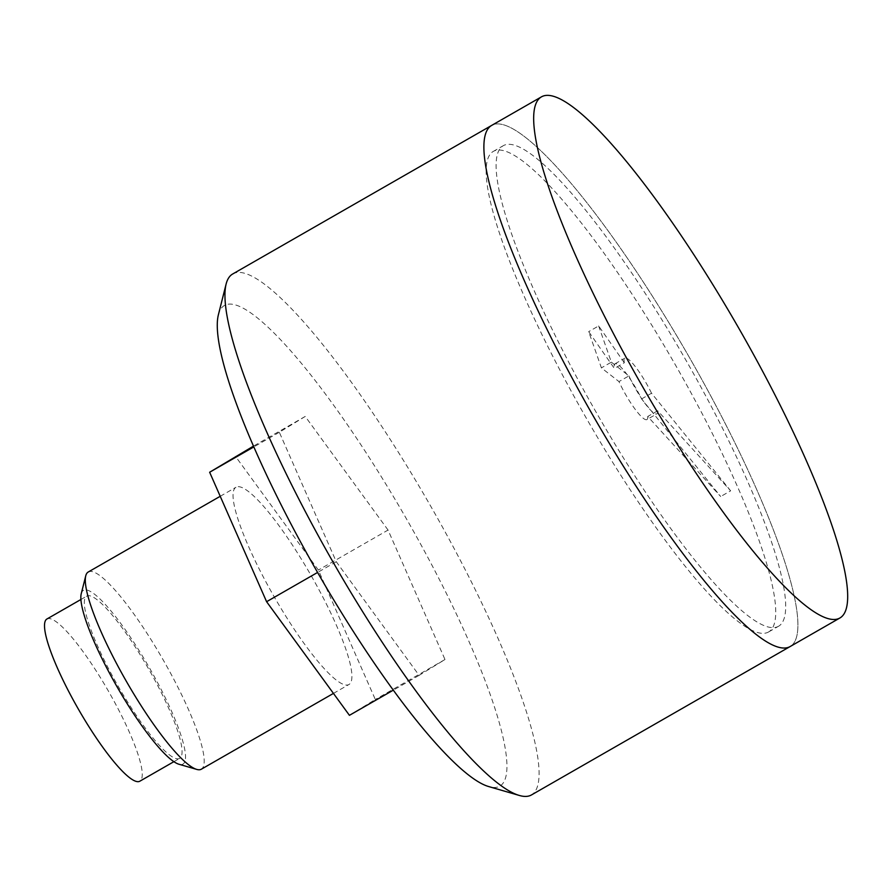 <?xml version="1.0" encoding="UTF-8"?>
<svg xmlns="http://www.w3.org/2000/svg" width="892" height="892" viewBox="0 0 892 892"><rect width="100%" height="100%" fill="white"/><g stroke="black" fill="none" stroke-linecap="round" stroke-linejoin="round"><path stroke-width="0.67" stroke-dasharray="4.46 3.34" d="M88.208 572.028A113.663 21.297 -119.8 0 1 163.102 659.768A113.663 21.297 -119.8 0 1 201.425 769.149M235.822 487.344A113.663 21.297 60.2 0 0 274.156 596.737A113.663 21.297 60.2 0 0 349.04 684.465A113.663 21.297 60.2 0 0 349.14 684.409A113.663 21.297 60.2 0 0 310.806 575.017A113.663 21.297 60.2 0 0 235.923 487.288A113.663 21.297 60.2 0 0 235.822 487.344M349.43 715.328L375.32 699.495L318.377 570.044L235.533 456.414M388.053 530.06L305.22 416.441L279.33 432.274L336.273 561.726L419.106 675.356L444.997 659.523L388.053 530.06L318.377 570.044M444.997 659.523L375.32 699.495M305.22 416.441L253.417 446.167M419.106 675.356L393.372 690.118M46.875 619.026A93.47 17.517 -119.8 0 1 108.456 691.177A93.47 17.517 -119.8 0 1 139.977 781.124M179.794 758.278A93.47 17.517 -119.8 0 1 179.716 758.334A93.47 17.517 -119.8 0 1 118.012 685.97A93.47 17.517 -119.8 0 1 86.691 596.179A93.47 17.517 -119.8 0 1 148.273 668.331A93.47 17.517 -119.8 0 1 179.794 758.278M81.217 593.816A100.082 18.754 -119.8 0 1 144.493 659.422A100.082 18.754 -119.8 0 1 183.094 764.02A100.082 18.754 -119.8 0 1 178.991 764.254M279.33 432.274L253.752 446.948M336.273 561.726L317.585 572.452M768.971 631.737A276.899 51.892 -119.8 0 1 768.737 631.87A276.899 51.892 -119.8 0 1 585.933 417.512A276.899 51.892 -119.8 0 1 493.142 151.506A276.899 51.892 -119.8 0 1 675.59 365.241A276.899 51.892 -119.8 0 1 768.971 631.737M657.683 410.766L647.726 416.475L720.691 496.532L641.582 398.936A32.134 6.021 60.2 0 0 614.956 363.825A32.134 6.021 60.2 0 0 614.365 368.452L588.687 331.646L601.398 367.872L618.981 381.598A32.134 6.021 -119.8 0 0 646.934 419.563L656.891 413.855A32.134 6.021 60.2 0 0 657.683 410.766L730.648 490.823L720.691 496.532M647.726 416.475A32.134 6.021 -119.8 0 1 646.934 419.563M778.928 626.028A276.899 51.892 -119.8 0 1 778.694 626.162A276.899 51.892 -119.8 0 1 595.889 411.803A276.899 51.892 -119.8 0 1 503.099 145.797A276.899 51.892 -119.8 0 1 685.547 359.532A276.899 51.892 -119.8 0 1 778.928 626.028M790.323 646.432A300.269 56.263 60.2 0 0 689.706 357.982A300.269 56.263 60.2 0 0 491.47 125.527A300.269 56.263 -119.8 0 1 689.315 357.302A300.269 56.263 -119.8 0 1 790.58 646.287M232.645 274.022A300.269 56.263 -119.8 0 1 430.49 505.797A300.269 56.263 -119.8 0 1 531.755 794.772A300.269 56.263 -119.8 0 1 531.498 794.928M218.317 315.054A276.899 51.892 -119.8 0 1 393.394 496.565A276.899 51.892 -119.8 0 1 500.2 785.941A276.899 51.892 -119.8 0 1 488.849 786.599M730.648 490.823L651.528 393.227L641.582 398.936M651.528 393.227A32.134 6.021 60.2 0 0 624.913 358.116A32.134 6.021 60.2 0 0 624.322 362.743L614.365 368.452M624.322 362.743L598.644 325.937L588.687 331.646M598.644 325.937L611.354 362.152L601.398 367.872M611.354 362.152L628.938 375.889L618.981 381.598M628.938 375.889A32.134 6.021 60.2 0 0 656.891 413.855M333.441 693.407L349.04 684.465M220.224 496.298L235.923 487.288M173.907 761.668L179.716 758.334M80.882 599.513L86.691 596.179M768.737 631.87L778.694 626.162M493.142 151.506L503.099 145.797M614.956 363.825L624.913 358.116"/><path stroke-width="1.34" d="M201.425 769.149A113.663 21.297 -119.8 0 1 201.336 769.205A113.663 21.297 -119.8 0 1 196.775 769.417A113.663 21.297 -119.8 0 1 126.296 681.22A113.663 21.297 -119.8 0 1 85.732 575.864A113.663 21.297 -119.8 0 1 88.208 572.028L220.224 496.298M253.417 446.167L209.642 472.247L266.596 601.71L349.43 715.328L393.372 690.118M139.977 781.124A93.47 17.517 -119.8 0 1 139.899 781.169A93.47 17.517 -119.8 0 1 78.195 708.817A93.47 17.517 -119.8 0 1 46.875 619.026L80.882 599.513M196.775 769.417L178.991 764.254A100.082 18.754 -119.8 0 1 116.941 686.584A100.082 18.754 -119.8 0 1 81.217 593.816L85.732 575.864M253.752 446.948L209.642 472.247M317.585 572.452L266.596 601.71M790.58 646.287A300.269 56.263 -119.8 0 1 790.323 646.432A300.269 56.263 -119.8 0 1 592.098 413.977A300.269 56.263 -119.8 0 1 491.47 125.527A300.269 56.263 60.2 0 0 491.224 125.683A300.269 56.263 60.2 0 0 592.489 414.668A300.269 56.263 60.2 0 0 790.323 646.432L531.498 794.928A300.269 56.263 -119.8 0 1 519.445 795.486A300.269 56.263 -119.8 0 1 333.273 562.473A300.269 56.263 -119.8 0 1 226.089 284.147A300.269 56.263 -119.8 0 1 232.645 274.022L541.243 96.972A300.269 56.263 60.2 0 0 540.998 97.128A300.269 56.263 60.2 0 0 642.262 386.102A300.269 56.263 60.2 0 0 840.097 617.877A300.269 56.263 60.2 0 0 739.479 329.427A300.269 56.263 60.2 0 0 541.243 96.972M519.445 795.486L488.849 786.599A276.899 51.892 -119.8 0 1 317.162 571.716A276.899 51.892 -119.8 0 1 218.317 315.054L226.089 284.147M201.336 769.205L333.441 693.407M139.899 781.169L173.907 761.668M840.097 617.877L790.323 646.432"/></g></svg>
